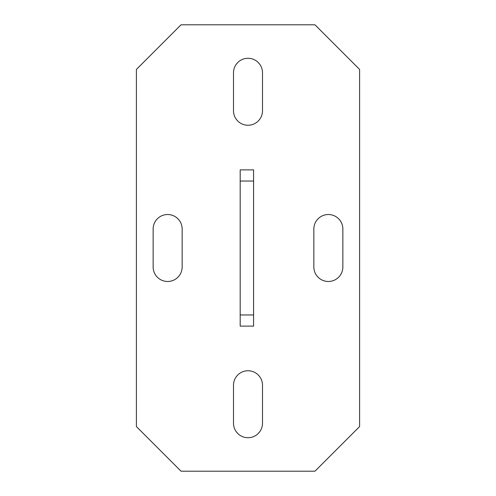 <?xml version="1.0" encoding="UTF-8"?>
<svg xmlns="http://www.w3.org/2000/svg" width="496" height="496" viewBox="0 0 496 496"><rect width="100%" height="100%" fill="white"/><g stroke="black" fill="none" stroke-linecap="round" stroke-linejoin="round"><path stroke-width="0.74" d="M136.4 426.56L181.04 471.2L314.96 471.2L359.6 426.56L359.6 69.44L314.96 24.8L181.04 24.8L136.4 69.44L136.4 426.56M262.508 72.788A14.508 14.508 0 0 0 248 58.28A14.508 14.508 0 0 0 233.492 72.788L233.492 110.732A14.508 14.508 0 0 0 248 125.24A14.508 14.508 0 0 0 262.508 110.732L262.508 72.788M153.14 266.972A14.508 14.508 0 0 0 167.648 281.48A14.508 14.508 0 0 0 182.156 266.972L182.156 229.028A14.508 14.508 0 0 0 167.648 214.52A14.508 14.508 0 0 0 153.14 229.028L153.14 266.972M313.844 266.972L313.844 229.028A14.508 14.508 0 0 1 328.352 214.52A14.508 14.508 0 0 1 342.86 229.028L342.86 266.972A14.508 14.508 0 0 1 328.352 281.48A14.508 14.508 0 0 1 313.844 266.972M233.492 423.212L233.492 385.268A14.508 14.508 0 0 1 248 370.76A14.508 14.508 0 0 1 262.508 385.268L262.508 423.212A14.508 14.508 0 0 1 248 437.72A14.508 14.508 0 0 1 233.492 423.212M253.58 326.12L253.58 169.88L240.188 169.88L240.188 326.12L253.58 326.12M253.58 181.04L240.188 181.04M253.58 314.96L240.188 314.96"/></g></svg>
